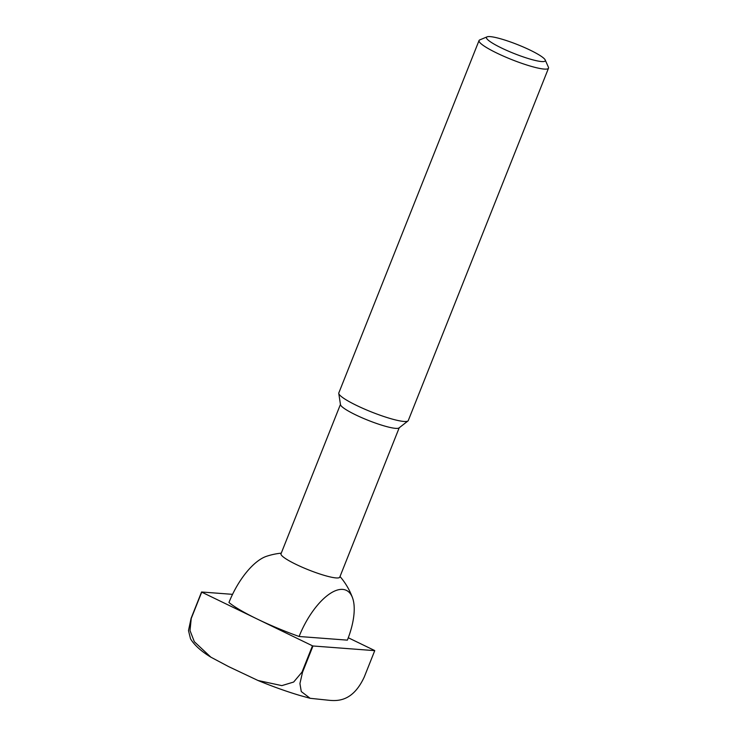 <?xml version="1.0" encoding="UTF-8"?>
<svg xmlns="http://www.w3.org/2000/svg" width="737" height="737" viewBox="0 0 737 737"><rect width="100%" height="100%" fill="white"/><g stroke="black" fill="none" stroke-linecap="round" stroke-linejoin="round"><path stroke-width="1.11" d="M545.205 59.983L548.42 67.214A37.375 5.629 -158.3 0 1 548.512 68.172L408.28 420.56A37.375 5.629 -158.3 0 1 407.966 420.965L399.012 427.939A31.617 4.763 -158.3 0 1 355.575 414.82A31.617 4.763 -158.3 0 1 340.485 404.65L338.771 393.429A37.375 5.629 -158.3 0 1 338.827 392.913L479.05 40.535A37.375 5.629 -158.3 0 1 479.778 39.899L487.083 36.85A31.645 4.763 -158.3 0 1 530.225 50.171A31.645 4.763 -158.3 0 1 545.205 59.983A31.645 4.763 -158.3 0 1 531.967 59.614A31.645 4.763 -158.3 0 1 501.529 48.006A31.645 4.763 -158.3 0 1 487.083 36.85M399.205 427.792L339.757 577.172A31.617 4.763 -158.3 0 1 336.081 577.928A31.617 4.763 -158.3 0 1 296.053 564.395A31.617 4.763 -158.3 0 1 281.009 553.791L340.448 404.41M407.966 420.965A37.375 5.629 -158.3 0 1 356.607 405.451A37.375 5.629 -158.3 0 1 338.771 393.429M548.512 68.172A37.375 5.629 -158.3 0 1 496.839 53.073A37.375 5.629 -158.3 0 1 479.05 40.535M281.267 553.146A68.532 68.532 0 0 0 266.61 556.269A53.248 22.838 115.8 0 0 228.949 602.507A68.532 10.327 -158.3 0 0 257.093 618.969L312.47 645.805L301.995 672.126L293.658 682.038L281.847 685.622L257.996 680.491L228.7 666.644L210.865 657.174L194.347 641.734L190.008 630.559L191.242 618.463L201.717 592.143L257.093 618.969A68.532 10.327 -158.3 0 0 299.093 636.492A53.248 22.838 -64.2 0 1 342.696 589.407A53.248 22.838 -64.2 0 1 352.562 597.919A53.248 22.838 -64.2 0 1 347.367 640.14L299.093 636.492M312.985 645.981L374.746 650.651L364.271 676.981C352.774 701.735 337.62 701.265 327.781 700.15L310.166 698.308L301.276 691.555L299.931 683.521L302.511 672.301L312.985 645.981A96.63 14.556 -158.3 0 1 312.47 645.805M348.288 637.754L374.599 650.504A96.63 14.556 -158.3 0 1 374.746 650.651M232.551 594.344L201.57 591.995L191.095 618.315L188.488 630.577L190.524 638.822C194.402 645.161 201.183 651.278 210.865 657.174M302.511 672.301A96.63 14.556 -158.3 0 1 301.995 672.126M352.562 597.919A68.532 68.532 0 0 0 340.015 576.527M310.166 698.308L300.079 695.525C286.684 691.546 272.662 686.534 257.996 680.491"/></g></svg>
